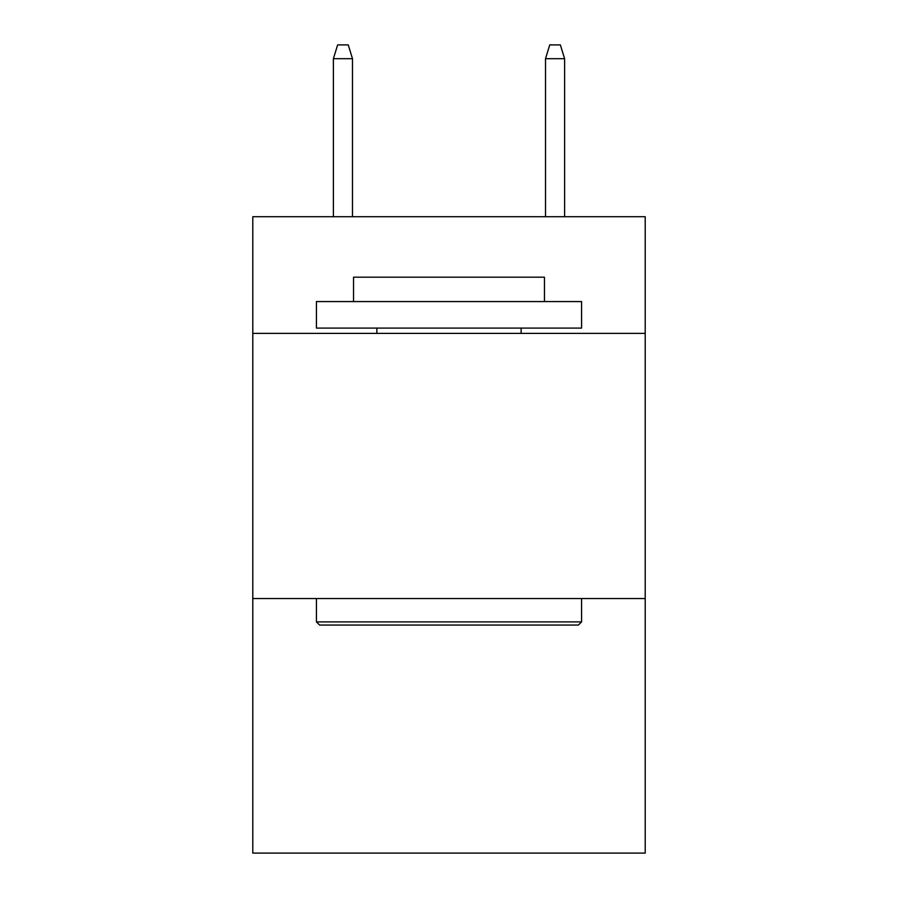 <?xml version="1.0" encoding="UTF-8"?>
<svg xmlns="http://www.w3.org/2000/svg" width="898" height="898" viewBox="0 0 898 898"><rect width="100%" height="100%" fill="white"/><g stroke="black" fill="none" stroke-linecap="round" stroke-linejoin="round"><path stroke-width="1.35" d="M645.213 333.394L645.213 216.721L252.787 216.721L252.787 333.394L645.213 333.394L645.213 853.1L252.787 853.1L252.787 333.394M645.213 598.551L252.787 598.551M319.598 625.064L316.422 621.887L581.578 621.887L578.402 625.064L319.598 625.064M581.578 301.571L581.578 328.084L316.422 328.084L316.422 301.571L581.578 301.571M353.543 301.571L353.543 277.179L544.457 277.179L544.457 301.571M581.578 598.551L581.578 621.887M316.422 598.551L316.422 621.887M521.121 328.084L521.121 333.394M376.879 328.084L376.879 333.394M352.487 216.721L352.487 58.684L333.394 58.684L333.394 216.721M333.394 58.684L337.637 44.9L348.244 44.9L352.487 58.684M545.513 58.684L549.756 44.9L560.363 44.9L564.606 58.684L545.513 58.684L545.513 216.721M564.606 58.684L564.606 216.721"/></g></svg>
